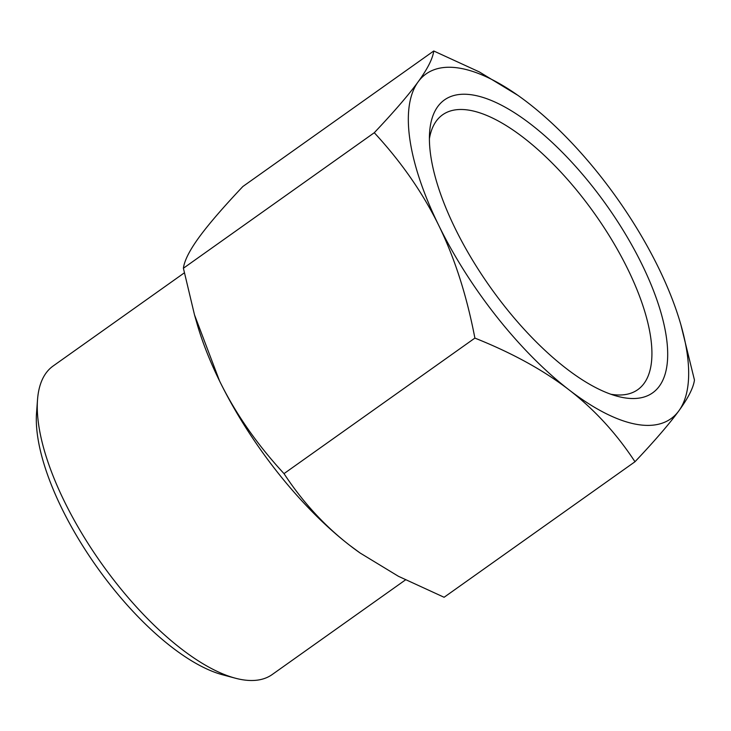<?xml version="1.0" encoding="UTF-8"?>
<svg xmlns="http://www.w3.org/2000/svg" width="731" height="731" viewBox="0 0 731 731"><rect width="100%" height="100%" fill="white"/><g stroke="black" fill="none" stroke-linecap="round" stroke-linejoin="round"><path stroke-width="1.1" d="M680.899 324.838L694.45 380.01C693.463 387.622 688.264 397.892 678.852 410.84A211.451 83.709 54.6 0 0 680.899 324.838A211.451 83.709 54.6 0 0 658.284 267.281A211.451 83.709 54.6 0 0 527.937 102.769A211.451 83.709 54.6 0 0 518.032 95.45A211.451 83.709 54.6 0 0 418.159 81.808A211.451 83.709 54.6 0 0 438.728 225.367A211.451 83.709 54.6 0 0 569.074 389.888A211.451 83.709 54.6 0 0 678.852 410.84C669.413 423.806 654.793 440.775 634.983 461.745C616.407 433.446 594.44 409.488 569.074 389.888C543.69 370.297 512.303 353.036 474.894 338.097C466.716 295.507 454.664 257.933 438.728 225.367C422.765 192.829 401.282 161.944 374.281 132.722C394.091 111.742 408.72 94.774 418.159 81.808C427.562 68.869 432.761 58.59 433.748 50.987L242.866 186.506C223.056 207.485 208.426 224.454 198.987 237.42C189.576 250.358 184.386 260.638 183.399 268.24L194.51 314.887L219.565 380.979A211.451 83.709 -125.4 0 1 196.95 323.413L194.51 314.887M219.565 380.979C235.519 413.518 257.01 444.402 284.012 473.624C302.588 501.932 324.555 525.881 349.911 545.49A211.451 83.709 -125.4 0 1 219.565 380.979M359.972 552.919A211.451 83.709 -125.4 0 1 359.816 552.81A211.451 83.709 -125.4 0 1 349.911 545.49L360.136 553.029L398.477 576.32L444.101 597.273L634.983 461.745M433.748 50.987L479.372 71.94L517.877 95.341M374.281 132.722L183.399 268.24M474.894 338.097L284.012 473.624M429.408 138.726A168.559 66.722 -125.4 0 1 442.593 114.804A168.559 66.722 -125.4 0 1 470.718 110.463A168.559 66.722 -125.4 0 1 612.505 241.066A168.559 66.722 -125.4 0 1 637.752 389.678A168.559 66.722 -125.4 0 1 610.814 394.237M622.547 397.472A179.689 71.126 54.6 0 0 603.651 201.18A179.689 71.126 54.6 0 0 429.645 131.872A179.689 71.126 54.6 0 0 490.51 287.502A179.689 71.126 54.6 0 0 617.366 396.275A179.689 71.126 54.6 0 0 622.547 397.472M37.519 399.756L36.55 412.759A178.062 70.487 54.6 0 0 96.867 566.991A178.062 70.487 54.6 0 0 222.58 674.786L235.181 678.149A189.192 74.891 -125.4 0 1 101.609 563.619A189.192 74.891 -125.4 0 1 37.519 399.756A189.192 74.891 -125.4 0 1 53.144 365.993L184.322 272.864M405.467 579.911L272.206 674.53A189.192 74.891 -125.4 0 1 240.636 679.41A189.192 74.891 -125.4 0 1 235.181 678.149"/></g></svg>
